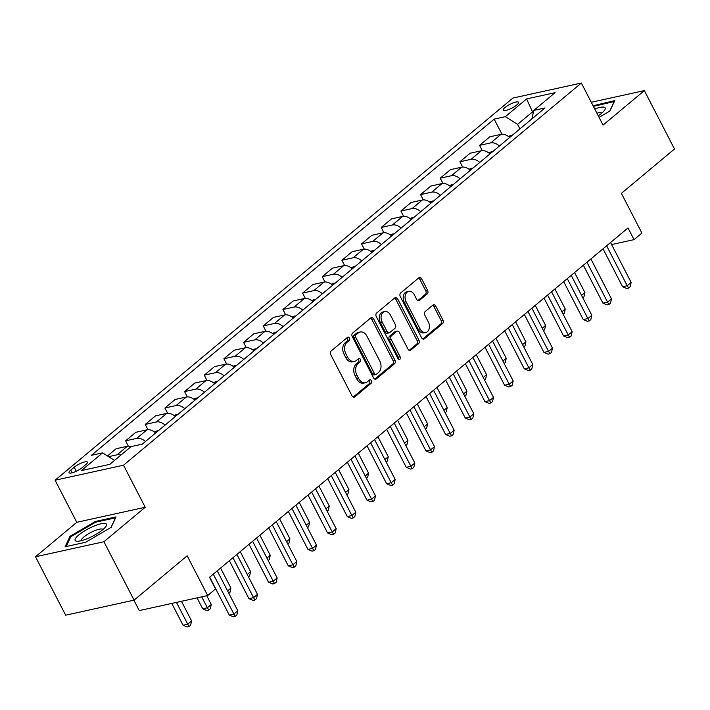 <?xml version="1.0" encoding="UTF-8"?>
<svg xmlns="http://www.w3.org/2000/svg" width="710" height="710" viewBox="0 0 710 710"><rect width="100%" height="100%" fill="white"/><g stroke="black" fill="none" stroke-linecap="round" stroke-linejoin="round"><path stroke-width="1.06" d="M349.409 338.049A1.864 1.331 77.6 0 0 347.935 337.135A1.864 1.331 77.6 0 0 347.501 337.348L331.091 351.042A2.662 1.908 77.6 0 0 330.736 354.627L352.045 395.905A2.662 1.908 77.6 0 0 354.157 397.218A2.662 1.908 77.6 0 0 354.769 396.917L371.179 383.214A1.864 1.331 77.6 0 0 371.428 380.711A1.864 1.331 77.6 0 0 369.945 379.788A1.864 1.331 77.6 0 0 369.519 380.001L367.398 381.776A8.511 6.097 77.6 0 1 365.437 382.752A8.511 6.097 77.6 0 1 358.665 378.563L356.89 375.12A8.511 6.097 77.6 0 1 358.044 363.662L360.165 361.887A1.864 1.331 77.6 0 0 360.423 359.375A1.864 1.331 77.6 0 0 358.94 358.461A1.864 1.331 77.6 0 0 358.514 358.674L356.385 360.449A8.511 6.097 77.6 0 1 354.432 361.425A8.511 6.097 77.6 0 1 347.66 357.236L345.885 353.793A8.511 6.097 77.6 0 1 347.039 342.327L349.16 340.56A1.864 1.331 77.6 0 0 349.409 338.049M354.432 361.425L352.577 361.834A8.511 6.097 77.6 0 1 345.805 357.645L344.03 354.201A8.511 6.097 77.6 0 1 345.184 342.735L347.314 340.96A1.864 1.331 77.6 0 0 347.563 338.457A1.864 1.331 77.6 0 0 346.995 337.765M353.189 397.094L369.324 383.622A1.864 1.331 77.6 0 0 369.582 381.11A1.864 1.331 77.6 0 0 369.014 380.427M365.437 382.752L363.591 383.16A8.511 6.097 77.6 0 1 356.819 378.971L355.044 375.528A8.511 6.097 77.6 0 1 356.198 364.061L358.319 362.295A1.864 1.331 77.6 0 0 358.568 359.784A1.864 1.331 77.6 0 0 358.009 359.1M504.961 107.556A8.671 2.112 -27.3 0 0 503.168 110.236A8.671 2.112 -27.3 0 0 508.653 109.571A8.671 2.112 -27.3 0 0 516.791 104.956A8.671 2.112 -27.3 0 0 518.584 102.275A8.671 2.112 -27.3 0 0 513.099 102.932A8.671 2.112 -27.3 0 0 504.961 107.556M427.234 293.931A2.662 1.908 77.6 0 0 427.597 290.346L421.616 278.764A2.662 1.908 77.6 0 0 419.503 277.45A2.662 1.908 77.6 0 0 418.891 277.761L400.662 292.973A2.662 1.908 77.6 0 0 400.307 296.549L421.616 337.836A2.662 1.908 77.6 0 0 423.728 339.14A2.662 1.908 77.6 0 0 424.34 338.839L442.561 323.627A2.662 1.908 77.6 0 0 442.925 320.041L435.7 306.054A2.662 1.908 77.6 0 0 433.588 304.741A2.662 1.908 77.6 0 0 432.976 305.052L425.175 311.557A2.662 1.908 77.6 0 0 424.811 315.142L428.396 322.083A7.118 5.094 77.6 0 1 425.796 332.484A7.118 5.094 77.6 0 1 420.134 328.978L406.102 301.803A7.118 5.094 77.6 0 1 408.711 291.402A7.118 5.094 77.6 0 1 414.365 294.898L416.708 299.434A2.662 1.908 77.6 0 0 418.82 300.738A2.662 1.908 77.6 0 0 419.433 300.436L427.234 293.931L425.388 294.33A2.662 1.908 77.6 0 0 425.743 290.754L419.77 279.172A2.662 1.908 77.6 0 0 418.616 277.983M103.926 541.73L145.222 507.259L76.795 522.294L35.5 556.764L103.926 541.73L134.075 600.145L187.174 555.815L207.675 595.539L215.538 588.972L209.512 577.292L628.004 227.954L634.039 239.634L641.902 233.066L621.401 193.351L674.5 149.02L644.352 90.605L591.279 102.275M145.222 507.259L123.513 465.201L581.348 83.026L603.047 125.084L644.352 90.605M373.584 318.852A2.662 1.908 77.6 0 0 371.472 317.548A2.662 1.908 77.6 0 0 370.86 317.849L352.639 333.061A2.662 1.908 77.6 0 0 352.275 336.647L373.584 377.924A2.662 1.908 77.6 0 0 375.696 379.238A2.662 1.908 77.6 0 0 376.309 378.927L394.538 363.715A2.662 1.908 77.6 0 0 394.893 360.139L373.584 318.852L371.738 319.26A2.662 1.908 77.6 0 0 370.593 318.071M376.655 313.012L394.875 297.801A2.662 1.908 77.6 0 1 395.488 297.499A2.662 1.908 77.6 0 1 397.6 298.803L418.909 340.09A2.662 1.908 77.6 0 1 418.545 343.675L410.753 350.181A2.662 1.908 77.6 0 1 410.14 350.491A2.662 1.908 77.6 0 1 408.019 349.178L399.384 332.44A2.662 1.908 77.6 0 0 397.263 331.126A2.662 1.908 77.6 0 0 396.65 331.428L391.476 335.75A2.662 1.908 77.6 0 0 391.121 339.336L400.112 356.766A1.864 1.331 77.6 0 1 399.437 359.482A1.864 1.331 77.6 0 1 397.955 358.568L376.291 316.598A2.662 1.908 77.6 0 1 376.655 313.012M134.075 600.145L65.648 615.179L35.5 556.764M82.218 467.597L85.679 464.704A8.405 2.05 -27.3 0 0 87.419 462.112A8.405 2.05 -27.3 0 0 82.103 462.751A8.405 2.05 -27.3 0 0 74.213 467.224L70.751 470.118A8.405 2.05 -27.3 0 0 69.021 472.709A8.405 2.05 -27.3 0 0 74.337 472.079A8.405 2.05 -27.3 0 0 82.218 467.597M123.513 465.201L55.087 480.235L512.922 98.06L581.348 83.026M501.97 134.217L494.169 119.12L91.412 455.323L102.595 452.865L81.357 470.597L109.837 464.331L131.075 446.608L142.266 444.149L545.031 107.938L533.84 110.396L531.834 118.952M494.169 119.12L505.36 116.653L526.598 98.93L555.078 92.664L533.84 110.396M133.888 600.181L139.249 610.582L207.675 595.539M76.795 522.294L55.087 480.235M611.603 244.568L634.039 239.634M533.183 113.174L532.527 111.905L517.581 124.374L519.915 128.9M533.538 111.683L532.527 111.905L526.598 98.93M102.595 452.865L114.541 460.408M108.612 456.663L117.097 454.799A10.845 7.1 50.1 0 1 120.94 455.066M131.27 446.563A10.845 7.1 50.1 0 0 127.33 446.262L116.138 448.72L107.476 455.944M128.306 446.128L125.581 440.839L136.764 438.381A10.845 7.1 50.1 0 1 145.426 441.505M155.659 432.967A10.845 7.1 50.1 0 0 146.997 429.843L135.805 432.301L125.581 440.839M147.973 429.71L145.248 424.42L156.431 421.962A10.845 7.1 50.1 0 1 165.093 425.086M175.317 416.548A10.845 7.1 50.1 0 0 166.664 413.424L155.472 415.882L145.248 424.42M167.64 413.3L164.915 408.01L176.098 405.552A10.845 7.1 50.1 0 1 184.76 408.667M194.984 400.129A10.845 7.1 50.1 0 0 186.331 397.014L175.139 399.473L164.915 408.01M187.307 396.881L184.582 391.592L195.765 389.133A10.845 7.1 50.1 0 1 204.427 392.257M214.651 383.719A10.845 7.1 50.1 0 0 205.989 380.595L194.806 383.054L184.582 391.592M206.974 380.462L204.24 375.173L215.432 372.714A10.845 7.1 50.1 0 1 224.094 375.839M234.318 367.301A10.845 7.1 50.1 0 0 225.656 364.177L214.473 366.635L204.24 375.173M226.641 364.044L223.907 358.754L235.099 356.296A10.845 7.1 50.1 0 1 243.761 359.42M253.985 350.882A10.845 7.1 50.1 0 0 245.323 347.758L234.14 350.225L223.907 358.754M246.308 347.634L243.574 342.344L254.766 339.886A10.845 7.1 50.1 0 1 263.428 343.001M273.652 334.472A10.845 7.1 50.1 0 0 264.99 331.348L253.807 333.806L243.574 342.344M265.975 331.215L263.241 325.925L274.433 323.467A10.845 7.1 50.1 0 1 283.095 326.591M293.319 318.053A10.845 7.1 50.1 0 0 284.657 314.929L273.465 317.388L263.241 325.925M285.642 314.796L282.908 309.507L294.1 307.048A10.845 7.1 50.1 0 1 302.762 310.172M312.986 301.635A10.845 7.1 50.1 0 0 304.324 298.511L293.132 300.969L282.908 309.507M305.309 298.386L302.575 293.097L313.767 290.63A10.845 7.1 50.1 0 1 322.429 293.754M332.653 285.216A10.845 7.1 50.1 0 0 323.991 282.101L312.799 284.559L302.575 293.097M324.976 281.968L322.242 276.678L333.434 274.22A10.845 7.1 50.1 0 1 342.087 277.344M352.32 268.806A10.845 7.1 50.1 0 0 343.658 265.682L332.466 268.14L322.242 276.678M344.634 265.549L341.909 260.259L353.092 257.801A10.845 7.1 50.1 0 1 361.754 260.925M371.987 252.387A10.845 7.1 50.1 0 0 363.325 249.263L352.133 251.722L341.909 260.259M364.301 249.13L361.576 243.841L372.759 241.382A10.845 7.1 50.1 0 1 381.421 244.506M391.654 235.968A10.845 7.1 50.1 0 0 382.992 232.845L371.8 235.303L361.576 243.841M383.968 232.72L381.243 227.431L392.426 224.972A10.845 7.1 50.1 0 1 401.088 228.087M411.312 219.55A10.845 7.1 50.1 0 0 402.659 216.435L391.467 218.893L381.243 227.431M403.635 216.301L400.91 211.012L412.093 208.554A10.845 7.1 50.1 0 1 420.755 211.678M430.979 203.14A10.845 7.1 50.1 0 0 422.317 200.016L411.134 202.474L400.91 211.012M423.302 199.883L420.577 194.593L431.76 192.135A10.845 7.1 50.1 0 1 440.422 195.259M450.646 186.721A10.845 7.1 50.1 0 0 441.984 183.597L430.801 186.055L420.577 194.593M442.969 183.464L440.236 178.174L451.427 175.716A10.845 7.1 50.1 0 1 460.089 178.84M470.313 170.302A10.845 7.1 50.1 0 0 461.651 167.187L450.468 169.646L440.236 178.174M462.636 167.054L459.903 161.765L471.094 159.306A10.845 7.1 50.1 0 1 479.756 162.421M489.98 153.892A10.845 7.1 50.1 0 0 481.318 150.768L470.135 153.227L459.903 161.765M482.303 150.635L479.57 145.346L490.761 142.887A10.845 7.1 50.1 0 1 499.423 146.012M509.647 137.474A10.845 7.1 50.1 0 0 500.985 134.35L489.802 136.808L479.57 145.346M517.581 124.374L505.36 116.653M111.159 527.317L116.041 516.907L95.433 521.442L69.953 536.378L65.071 546.789L85.679 542.254L111.159 527.317M599.062 117.354L609.899 111L614.78 100.589L593.081 105.763M70.494 537.426L69.953 536.378M95.814 522.169L95.433 521.442M594.545 105.852L594.172 105.124M374.729 379.113L392.683 364.123A2.662 1.908 77.6 0 0 393.047 360.538L371.738 319.26M355.994 334.854A1.864 1.331 77.6 0 0 355.737 337.356L374.445 373.593A1.864 1.331 77.6 0 0 375.927 374.516A1.864 1.331 77.6 0 0 376.353 374.303L378.59 372.43A8.511 6.097 77.6 0 0 379.743 360.964L366.964 336.194A8.511 6.097 77.6 0 0 360.192 332.005A8.511 6.097 77.6 0 0 358.23 332.981L355.994 334.854L354.148 335.262A1.864 1.331 77.6 0 0 353.891 337.765L355.737 337.356M375.927 374.516L374.072 374.924A1.864 1.331 77.6 0 1 372.599 374.001L353.891 337.765M360.192 332.005L358.346 332.413A8.511 6.097 77.6 0 0 356.385 333.389L358.23 332.981M354.148 335.262L356.385 333.389M409.173 350.367L416.699 344.075A2.662 1.908 77.6 0 0 417.063 340.498L395.754 299.212A2.662 1.908 77.6 0 0 394.6 298.031M397.263 331.126L395.417 331.534A2.662 1.908 77.6 0 0 394.804 331.836L389.63 336.158A2.662 1.908 77.6 0 0 389.266 339.735L398.266 357.165L400.112 356.766M398.39 359.154A1.864 1.331 77.6 0 0 398.266 357.165M390.411 315.062A7.118 5.094 77.6 0 0 384.758 311.557A7.118 5.094 77.6 0 0 382.149 321.958L387.092 331.534A2.662 1.908 77.6 0 0 389.213 332.848A2.662 1.908 77.6 0 0 389.825 332.537L395 328.224A2.662 1.908 77.6 0 0 395.355 324.639L390.411 315.062M384.758 311.557L382.903 311.965A7.118 5.094 77.6 0 0 380.303 322.367L382.149 321.958M389.213 332.848L387.358 333.247A2.662 1.908 77.6 0 1 385.246 331.943L380.303 322.367M417.853 300.614L425.388 294.33M408.711 291.402L406.857 291.801A7.118 5.094 77.6 0 0 404.256 302.203L406.102 301.803M425.796 332.484L423.941 332.883A7.118 5.094 77.6 0 1 418.288 329.387L404.256 302.203M422.761 339.016L440.715 324.035A2.662 1.908 77.6 0 0 441.07 320.45L433.854 306.463A2.662 1.908 77.6 0 0 432.701 305.273M171.793 603.429L183.038 625.226L187.662 624.214L191.602 620.93L181.467 601.299M176.417 602.408L189.029 626.566L187.174 626.974L183.038 625.226M191.602 620.93L190.599 625.253L189.029 626.566M209.698 577.132L229.277 615.064L233.901 614.052L213.293 574.133M237.832 610.769L236.829 615.091L235.258 616.404L233.901 614.052L237.832 610.769L217.224 570.849M235.258 616.404L233.404 616.812L229.277 615.064M197.06 597.873L202.705 608.807L207.329 607.795L211.26 604.512L206.743 595.743M201.684 596.853L208.696 610.147L206.841 610.556L202.705 608.807M211.26 604.512L210.266 608.843L208.696 610.147M154.381 431.937L156.857 430.943A7.18 4.704 50.1 0 1 158.135 430.89M227.573 590.897L230.927 588.093L220.579 568.044M230.927 588.093L229.933 592.424L228.833 593.338M174.048 415.519L176.524 414.525A7.18 4.704 50.1 0 1 177.802 414.48M247.24 574.479L250.595 571.674L240.246 551.634M250.595 571.674L249.6 576.005L248.5 576.919M229.365 560.722L248.944 598.645L253.559 597.634L232.96 557.714M257.499 594.35L256.496 598.681L254.925 599.994L253.559 597.634L257.499 594.35L236.892 554.43M254.925 599.994L253.071 600.394L248.944 598.645M249.024 544.304L268.602 582.235L273.226 581.215L252.627 541.295M277.166 577.931L276.163 582.262L274.592 583.576L273.226 581.215L277.166 577.931L256.558 538.02M274.592 583.576L272.738 583.984L268.602 582.235M268.691 527.885L288.269 565.817L292.893 564.805L272.294 524.885M296.824 561.521L295.83 565.843L294.26 567.157L292.893 564.805L296.824 561.521L276.226 521.601M294.26 567.157L292.405 567.565L288.269 565.817M193.715 399.109L196.182 398.106A7.18 4.704 50.1 0 1 197.469 398.061M266.907 558.06L270.261 555.264L259.913 535.216M270.261 555.264L269.267 559.587L268.167 560.509M288.358 511.466L307.936 549.398L312.56 548.386L291.961 508.466M316.491 545.102L315.497 549.425L313.927 550.738L312.56 548.386L316.491 545.102L295.892 505.183M313.927 550.738L312.072 551.146L307.936 549.398M93.649 526.243A17.626 4.287 -27.3 0 0 77.674 535.926A17.626 4.287 -27.3 0 0 77.55 541.251A17.626 4.287 -27.3 0 0 87.951 538.384A17.626 4.287 -27.3 0 0 105.754 526.696A17.626 4.287 -27.3 0 0 93.649 526.243M102.95 529.562A12.061 2.938 -27.3 0 0 102.95 529.545A12.061 2.938 -27.3 0 0 94.173 530.92A12.061 2.938 -27.3 0 0 81.508 540.612A12.061 2.938 -27.3 0 0 81.517 540.629M66.225 546.531L70.831 536.707L95.53 522.232L115.49 517.838L111.008 527.415M598.264 115.81A17.626 4.287 -27.3 0 0 601.556 113.351A17.626 4.287 -27.3 0 0 604.494 110.378A17.626 4.287 -27.3 0 0 594.74 108.985M601.689 113.245A12.061 2.938 -27.3 0 0 601.681 113.227A12.061 2.938 -27.3 0 0 596.906 113.183M593.409 106.411L614.23 101.521L609.739 111.097M213.382 382.69L215.849 381.696A7.18 4.704 50.1 0 1 217.136 381.643M286.574 541.65L289.928 538.846L279.58 518.797M289.928 538.846L288.935 543.177L287.834 544.091M233.049 366.271L235.516 365.277A7.18 4.704 50.1 0 1 236.803 365.224M306.241 525.231L309.595 522.427L299.247 502.378M309.595 522.427L308.593 526.758L307.501 527.672M252.716 349.852L255.183 348.858A7.18 4.704 50.1 0 1 256.47 348.814M325.908 508.813L329.262 506.017L318.914 485.968M329.262 506.017L328.26 510.339L327.168 511.253M272.383 333.443L274.85 332.449A7.18 4.704 50.1 0 1 276.137 332.395M345.575 492.403L348.93 489.598L338.581 469.55M348.93 489.598L347.927 493.92L346.835 494.843M292.05 317.024L294.517 316.03A7.18 4.704 50.1 0 1 295.804 315.977M365.242 475.984L368.596 473.179L358.248 453.131M368.596 473.179L367.594 477.51L366.502 478.425M308.025 495.056L327.603 532.988L332.227 531.967L311.628 492.048M336.158 528.684L335.164 533.015L333.585 534.328L332.227 531.967L336.158 528.684L315.56 488.764M333.585 534.328L331.739 534.728L327.603 532.988M327.692 478.638L347.27 516.569L351.894 515.549L331.295 475.638M355.825 512.265L354.831 516.596L353.252 517.909L351.894 515.549L355.825 512.265L335.226 472.354M353.252 517.909L351.406 518.318L347.27 516.569M347.359 462.219L366.937 500.151L371.561 499.139L350.953 459.219M375.492 495.855L374.498 500.177L372.919 501.491L371.561 499.139L375.492 495.855L354.893 455.935M372.919 501.491L371.073 501.899L366.937 500.151M367.026 445.8L386.604 483.732L391.228 482.72L370.62 442.8M395.159 479.436L394.156 483.767L392.586 485.081L391.228 482.72L395.159 479.436L374.56 439.517M392.586 485.081L390.74 485.48L386.604 483.732M386.693 429.39L406.271 467.322L410.895 466.301L390.287 426.382M414.826 463.018L413.823 467.349L412.253 468.662L410.895 466.301L414.826 463.018L394.219 423.098M412.253 468.662L410.407 469.07L406.271 467.322M311.717 300.605L314.184 299.611A7.18 4.704 50.1 0 1 315.471 299.567M384.9 459.565L388.264 456.761L377.915 436.712M388.264 456.761L387.261 461.092L386.16 462.006M406.36 412.971L425.938 450.903L430.562 449.883L409.954 409.972M434.493 446.608L433.49 450.93L431.92 452.243L430.562 449.883L434.493 446.608L413.886 406.688M431.92 452.243L430.074 452.652L425.938 450.903M331.384 284.186L333.851 283.192A7.18 4.704 50.1 0 1 335.138 283.148M404.567 443.146L407.93 440.351L397.582 420.302M407.93 440.351L406.928 444.673L405.827 445.587M426.027 396.553L445.605 434.484L450.229 433.473L429.621 393.553M454.16 430.189L453.157 434.511L451.587 435.825L450.229 433.473L454.16 430.189L433.553 390.269M451.587 435.825L449.741 436.233L445.605 434.484M351.042 267.776L353.518 266.783A7.18 4.704 50.1 0 1 354.796 266.729M424.234 426.737L427.597 423.932L417.249 403.883M427.597 423.932L426.595 428.263L425.494 429.177M445.694 380.143L465.272 418.066L469.887 417.054L449.288 377.134M473.827 413.77L472.824 418.101L471.254 419.415L469.887 417.054L473.827 413.77L453.22 373.851M471.254 419.415L469.399 419.814L465.272 418.066M370.709 251.358L373.185 250.364A7.18 4.704 50.1 0 1 374.463 250.311M443.901 410.318L447.256 407.513L436.916 387.465M447.256 407.513L446.262 411.844L445.161 412.758M465.361 363.724L484.93 401.656L489.554 400.635L468.955 360.715M493.494 397.351L492.491 401.683L490.921 402.996L489.554 400.635L493.494 397.351L472.887 357.441M490.921 402.996L489.066 403.404L484.93 401.656M390.376 234.939L392.852 233.945A7.18 4.704 50.1 0 1 394.13 233.901M463.568 393.899L466.923 391.095L456.574 371.055M466.923 391.095L465.929 395.426L464.828 396.34M485.019 347.305L504.597 385.237L509.221 384.225L488.622 344.306M513.161 380.942L512.159 385.264L510.588 386.577L509.221 384.225L513.161 380.942L492.554 341.022M510.588 386.577L508.733 386.986L504.597 385.237M410.043 218.529L412.519 217.526A7.18 4.704 50.1 0 1 413.797 217.482M483.235 377.48L486.59 374.685L476.241 354.636M486.59 374.685L485.596 379.007L484.495 379.93M504.686 330.887L524.264 368.818L528.888 367.807L508.289 327.887M532.819 364.523L531.826 368.845L530.255 370.158L528.888 367.807L532.819 364.523L512.221 324.603M530.255 370.158L528.4 370.567L524.264 368.818M429.71 202.11L432.177 201.116A7.18 4.704 50.1 0 1 433.464 201.063M502.902 361.07L506.257 358.266L495.908 338.217M506.257 358.266L505.263 362.597L504.162 363.511M449.377 185.692L451.844 184.698A7.18 4.704 50.1 0 1 453.131 184.644M522.569 344.652L525.924 341.847L515.575 321.799M525.924 341.847L524.93 346.178L523.829 347.092M469.044 169.273L471.511 168.279A7.18 4.704 50.1 0 1 472.798 168.234M542.236 328.233L545.591 325.437L535.242 305.389M545.591 325.437L544.588 329.76L543.496 330.674M488.711 152.863L491.178 151.869A7.18 4.704 50.1 0 1 492.465 151.816M561.903 311.823L565.258 309.019L554.909 288.97M565.258 309.019L564.255 313.341L563.163 314.264M508.378 136.444L510.845 135.45A7.18 4.704 50.1 0 1 512.132 135.397M581.57 295.404L584.925 292.6L574.576 272.551M584.925 292.6L583.922 296.931L582.83 297.845M524.353 314.477L543.931 352.408L548.555 351.388L527.956 311.468M552.486 348.104L551.492 352.435L549.913 353.749L548.555 351.388L552.486 348.104L531.888 308.184M549.913 353.749L548.067 354.157L543.931 352.408M544.02 298.058L563.598 335.99L568.222 334.969L547.623 295.058M572.153 331.685L571.159 336.016L569.58 337.33L568.222 334.969L572.153 331.685L551.555 291.774M569.58 337.33L567.734 337.738L563.598 335.99M563.687 281.639L583.265 319.571L587.889 318.559L567.281 278.639M591.821 315.275L590.827 319.598L589.247 320.911L587.889 318.559L591.821 315.275L571.222 275.356M589.247 320.911L587.401 321.319L583.265 319.571M583.354 265.22L602.932 303.152L607.556 302.14L586.948 262.221M611.487 298.857L610.493 303.188L608.914 304.501L607.556 302.14L611.487 298.857L590.889 258.937M608.914 304.501L607.068 304.901L602.932 303.152M603.021 248.811L622.599 286.742L627.223 285.722L606.615 245.802M631.154 282.438L630.152 286.769L628.581 288.082L627.223 285.722L631.154 282.438L610.556 242.518M628.581 288.082L626.735 288.491L622.599 286.742M127.33 446.262L117.097 454.799M146.997 429.843L136.764 438.381M166.664 413.424L156.431 421.962M186.331 397.014L176.098 405.552M205.989 380.595L195.765 389.133M225.656 364.177L215.432 372.714M245.323 347.758L235.099 356.296M264.99 331.348L254.766 339.886M284.657 314.929L274.433 323.467M304.324 298.511L294.1 307.048M323.991 282.101L313.767 290.63M343.658 265.682L333.434 274.22M363.325 249.263L353.092 257.801M382.992 232.845L372.759 241.382M402.659 216.435L392.426 224.972M422.317 200.016L412.093 208.554M441.984 183.597L431.76 192.135M461.651 167.187L451.427 175.716M481.318 150.768L471.094 159.306M500.985 134.35L490.761 142.887M72.136 472.798L70.751 470.118M76.289 471.236L74.213 467.224M345.184 342.735L347.039 342.327M344.03 354.201L345.885 353.793M345.805 357.645L347.66 357.236M358.319 362.295L360.165 361.887M356.198 364.061L358.044 363.662M355.044 375.528L356.89 375.12M356.819 378.971L358.665 378.563M369.324 383.622L371.179 383.214M353.473 397.201L354.769 396.917M347.314 340.96L349.16 340.56M393.047 360.538L394.893 360.139M392.683 364.123L394.538 363.715M375.013 379.211L376.309 378.927M372.599 374.001L374.445 373.593M395.754 299.212L397.6 298.803M417.063 340.498L418.909 340.09M416.699 344.075L418.545 343.675M409.457 350.465L410.753 350.181M394.804 331.836L396.65 331.428M389.63 336.158L391.476 335.75M389.266 339.735L391.121 339.336M385.246 331.943L387.092 331.534M418.137 300.72L419.433 300.436M418.288 329.387L420.134 328.978M433.854 306.463L435.7 306.054M441.07 320.45L442.925 320.041M440.715 324.035L442.561 323.627M423.045 339.123L424.34 338.839M419.77 279.172L421.616 278.764M425.743 290.754L427.597 290.346M156.724 430.997L155.011 432.417M176.391 414.578L174.678 416.007M196.058 398.159L194.345 399.588M215.716 381.749L214.012 383.169M235.383 365.33L233.679 366.75M255.05 348.912L253.346 350.341M274.717 332.493L273.013 333.922M294.384 316.083L292.68 317.503M314.051 299.664L312.347 301.084M333.718 283.246L332.014 284.674M353.385 266.827L351.672 268.256M373.052 250.417L371.339 251.837M392.719 233.998L391.006 235.427M412.386 217.579L410.673 219.008M432.053 201.17L430.34 202.59M451.711 184.751L450.007 186.171M471.378 168.332L469.674 169.761M491.045 151.913L489.341 153.342M510.712 135.504L509.008 136.923"/></g></svg>
